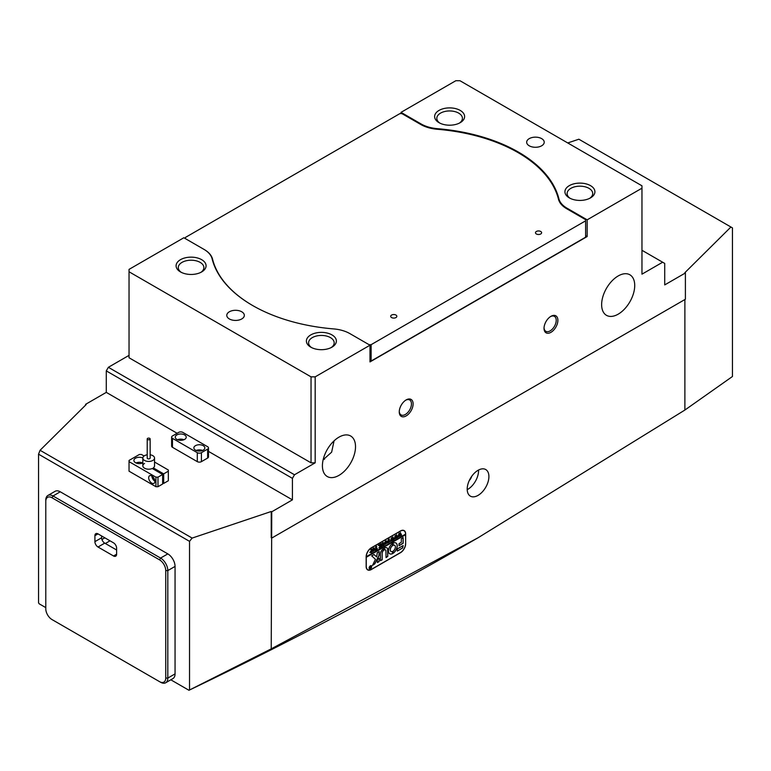 <?xml version="1.0" encoding="UTF-8"?>
<svg xmlns="http://www.w3.org/2000/svg" width="771" height="771" viewBox="0 0 771 771"><rect width="100%" height="100%" fill="white"/><g stroke="black" fill="none" stroke-linecap="round" stroke-linejoin="round"><path stroke-width="1.16" d="M471.65 476.411A5.995 3.46 -60 0 1 469.288 480.506M569.316 197.887L569.316 197.887A14.986 8.654 180 0 1 569.316 185.647A14.986 8.654 180 0 1 590.519 185.647A14.986 8.654 180 0 1 590.519 197.887A14.986 8.654 180 0 1 569.316 197.887M589.68 198.34A12.799 7.392 0 0 0 592.716 193.56A12.799 7.392 0 0 0 588.967 188.336A12.799 7.392 0 0 0 575.021 186.736A12.799 7.392 0 0 0 567.119 193.56A12.799 7.392 0 0 0 570.154 198.34M439.017 122.666L439.017 122.666A14.986 8.654 180 0 1 439.017 110.426A14.986 8.654 180 0 1 460.22 110.426A14.986 8.654 180 0 1 460.22 122.666A14.986 8.654 180 0 1 439.017 122.666M459.381 123.109A12.799 7.392 0 0 0 462.417 118.339A12.799 7.392 0 0 0 458.668 113.115A12.799 7.392 0 0 0 444.722 111.506A12.799 7.392 0 0 0 436.82 118.339A12.799 7.392 0 0 0 439.855 123.109M310.78 347.152L310.78 347.152A14.986 8.654 180 0 1 310.78 334.913A14.986 8.654 180 0 1 331.983 334.913A14.986 8.654 180 0 1 331.983 347.152A14.986 8.654 180 0 1 310.78 347.152M331.144 347.605A12.799 7.392 0 0 0 334.18 342.825A12.799 7.392 0 0 0 330.431 337.602A12.799 7.392 0 0 0 316.486 336.002A12.799 7.392 0 0 0 308.583 342.825A12.799 7.392 0 0 0 311.619 347.605M180.481 271.922L180.481 271.922A14.986 8.654 180 0 1 180.481 259.682A14.986 8.654 180 0 1 201.684 259.682A14.986 8.654 180 0 1 201.684 271.922A14.986 8.654 180 0 1 180.481 271.922M200.846 272.375A12.799 7.392 0 0 0 203.881 267.595A12.799 7.392 0 0 0 200.132 262.371A12.799 7.392 0 0 0 186.187 260.771A12.799 7.392 0 0 0 178.284 267.595A12.799 7.392 0 0 0 181.32 272.375M550.957 316.322L550.957 316.312A9.801 5.657 -60 0 1 557.886 320.322A9.801 5.657 -60 0 1 550.957 332.32A9.801 5.657 -60 0 1 544.027 328.321A9.801 5.657 -60 0 1 550.957 316.312L550.957 316.312M544.047 327.82A8.626 4.983 120 0 0 545.82 331.308A8.626 4.983 120 0 0 550.137 330.884A8.626 4.983 120 0 0 555.766 323.28A8.626 4.983 120 0 0 554.445 316.37A8.626 4.983 120 0 0 550.533 316.582M406.182 399.908L406.182 399.908A9.801 5.657 -60 0 1 413.111 403.908A9.801 5.657 -60 0 1 406.182 415.906A9.801 5.657 -60 0 1 399.253 411.907A9.801 5.657 -60 0 1 406.182 399.908L406.182 399.908M399.262 411.406A8.626 4.983 120 0 0 401.045 414.904A8.626 4.983 120 0 0 405.353 414.47A8.626 4.983 120 0 0 410.991 406.866A8.626 4.983 120 0 0 409.671 399.956A8.626 4.983 120 0 0 405.758 400.168M315.175 462.831L311.041 462.831L311.041 376.855L129.036 271.777L129.036 269.387L183.845 237.747L203.939 249.351A28.806 16.634 0 0 1 212.092 258.748A143.319 82.748 0 0 0 252.618 305.509A143.319 82.748 0 0 0 333.612 328.909A28.806 16.634 0 0 1 349.889 333.612L369.984 345.215L315.175 376.855L315.175 462.831L294.493 474.772L292.431 478.357L292.431 499.849L271.749 511.79L271.228 648.864L188.962 690.276L170.815 679.8M478.059 495.377A15.353 8.866 120 0 0 488.082 481.846A15.353 8.866 120 0 0 485.73 469.539A15.353 8.866 120 0 0 478.059 470.3A15.353 8.866 120 0 0 468.026 483.831A15.353 8.866 120 0 0 470.377 496.138A15.353 8.866 120 0 0 478.059 495.377M467.207 489.681A15.353 8.866 120 0 0 467.718 489.402A15.353 8.866 120 0 0 478.56 470.021M323.155 459.747L331.636 452.172L334.065 440.848M338.961 475.37A23.4 13.512 120 0 0 354.255 454.755A23.4 13.512 120 0 0 350.66 436A23.4 13.512 120 0 0 338.961 437.157A23.4 13.512 120 0 0 323.675 457.781A23.4 13.512 120 0 0 327.261 476.526A23.4 13.512 120 0 0 338.961 475.37M618.178 314.173A23.4 13.512 120 0 0 633.463 293.549A23.4 13.512 120 0 0 629.878 274.794A23.4 13.512 120 0 0 618.178 275.96A23.4 13.512 120 0 0 602.893 296.575A23.4 13.512 120 0 0 606.478 315.329A23.4 13.512 120 0 0 618.178 314.173M241.757 311.783A8.77 5.069 0 0 0 232.196 310.684A8.77 5.069 0 0 0 226.78 315.358A8.77 5.069 0 0 0 229.344 318.943A8.77 5.069 0 0 0 238.914 320.042A8.77 5.069 0 0 0 244.33 315.358A8.77 5.069 0 0 0 241.757 311.783M541.656 138.635A8.77 5.069 0 0 0 532.086 137.537A8.77 5.069 0 0 0 526.67 142.221A8.77 5.069 0 0 0 529.243 145.796A8.77 5.069 0 0 0 538.804 146.895A8.77 5.069 0 0 0 544.22 142.221A8.77 5.069 0 0 0 541.656 138.635M323.309 459.111A12.799 7.392 180 0 1 324.552 459.256M311.041 376.855L315.175 376.855M189.531 541.348L38.55 454.177L40.073 450.283L192.143 538.081L189.531 541.348L189.531 689.949M38.55 454.177L38.55 602.787L39.119 603.77L45.788 607.615M271.749 538.062L685.4 299.244L685.4 272.973L684.879 272.674L730.927 227.011L732.45 227.898L732.45 376.499L684.879 410.047L478.097 537.744L271.228 648.864M567.745 142.953L578.857 139.214L730.927 227.011M40.073 450.283L86.121 404.621L85.6 404.322L106.282 392.381L177.128 433.283M188.962 690.276A4189.267 2418.656 0 0 0 472.922 540.722L478.097 537.744M400.496 530.959L371.333 547.795A7.315 4.221 120 0 0 366.158 556.749L366.158 566.54A7.315 4.221 120 0 0 367.68 569.894A7.315 4.221 120 0 0 371.333 569.528L400.496 552.691A7.315 4.221 120 0 0 405.662 543.738L405.662 533.946A7.315 4.221 120 0 0 404.149 530.593A7.315 4.221 120 0 0 400.496 530.959M684.879 299.543L684.879 410.047M192.143 538.081L271.228 511.491L271.228 537.763M271.228 511.491L271.749 511.79M292.431 499.849L208.488 451.392M110.012 540.808L105.357 543.497M104.837 537.821L101.936 539.498M685.4 272.973L664.718 284.913L664.718 263.422L662.646 262.227L641.964 274.168L641.964 185.801L459.959 80.724L455.825 80.724L401.016 112.364L401.016 113.616M85.6 405.132L85.6 404.322M292.431 478.357L106.282 370.89L106.282 392.381M106.282 370.89L108.354 367.304L294.493 474.772M129.036 355.364L108.354 367.304M662.646 262.227L641.964 250.286M421.111 124.68L421.111 123.967L401.016 112.364M421.111 123.967A28.806 16.634 0 0 0 437.388 128.67L437.388 129.287M558.908 200.576L558.908 198.831A143.319 82.748 0 0 0 437.388 128.67M558.908 198.831A28.806 16.634 0 0 0 567.061 208.228L567.061 208.951M641.964 188.191L587.155 219.831L567.061 208.228M129.036 271.777L129.036 357.754L311.041 462.831M369.984 345.215L369.984 361.927L587.155 236.552L585.603 235.656M587.155 219.831L587.155 236.552M367.333 569.653A7.315 4.221 120 0 0 367.931 569.798M149.208 439.74A1.465 0.848 0 0 0 150.143 438.95A1.465 0.848 0 0 0 148.157 438.159A1.465 0.848 0 0 0 147.222 438.95A1.465 0.848 0 0 0 149.208 439.74M147.222 438.95L147.222 458.061A1.465 0.848 0 0 0 149.208 458.841A1.465 0.848 0 0 0 150.143 458.061L150.143 438.95M150.143 454.784A5.85 3.373 180 0 1 154.537 458.061A5.85 3.373 180 0 1 150.788 461.212A5.85 3.373 180 0 1 142.837 458.061A5.85 3.373 180 0 1 146.586 454.909A5.85 3.373 180 0 1 147.222 454.784M195.477 445.667A5.484 3.171 -0 0 0 193.868 447.903A5.484 3.171 -0 0 0 197.26 450.833A5.484 3.171 -0 0 0 203.236 450.148A5.484 3.171 -0 0 0 204.845 447.903A5.484 3.171 -0 0 0 201.453 444.983A5.484 3.171 -0 0 0 195.477 445.667M176.867 434.921A5.484 3.171 -0 0 0 175.258 437.157A5.484 3.171 -0 0 0 178.641 440.087A5.484 3.171 -0 0 0 184.616 439.403A5.484 3.171 -0 0 0 186.225 437.157A5.484 3.171 -0 0 0 182.843 434.237A5.484 3.171 -0 0 0 176.867 434.921M171.615 437.157A2.92 1.687 -0 0 1 172.473 435.962L178.67 432.386A2.92 1.687 -0 0 1 182.814 432.386L207.63 446.717A2.92 1.687 -0 0 1 208.488 447.903A2.92 1.687 -0 0 1 207.63 449.098L201.424 452.683L201.424 461.636A2.92 1.687 180 0 1 197.289 461.636L172.473 447.305A2.92 1.687 180 0 1 171.615 446.12L171.615 437.157A2.92 1.687 -0 0 0 172.473 438.352L172.473 447.305M208.488 447.903L208.488 456.866A2.92 1.687 180 0 1 207.63 458.061L201.424 461.636M197.289 461.636L197.289 452.683L172.473 438.352M197.289 452.683A2.92 1.687 -0 0 0 201.424 452.683M183.951 439.73A5.484 3.171 -0 0 0 177.532 439.73M202.571 450.476A5.484 3.171 -0 0 0 196.142 450.476M45.788 501.343L45.788 500.148A10.235 5.908 60 0 1 47.908 495.464A10.235 5.908 60 0 1 53.026 495.975L160.58 558.059A10.235 5.908 60 0 1 167.818 570.598L167.818 678.075A10.235 5.908 60 0 1 165.698 682.759A10.235 5.908 60 0 1 160.58 682.248L159.539 681.651A8.77 5.069 -120 0 0 165.746 678.075L165.746 570.598A8.77 5.069 -120 0 0 159.539 559.852L51.994 497.758A8.77 5.069 -120 0 0 45.788 501.343L45.788 608.811A8.77 5.069 -120 0 0 51.994 619.556L160.58 682.248M47.908 495.464L55.146 491.281A10.235 5.908 60 0 1 60.263 491.792L167.818 553.886A10.235 5.908 60 0 1 175.056 566.425L175.056 673.893A10.235 5.908 60 0 1 172.935 678.576L165.698 682.759M53.026 620.154L53.026 620.154A10.235 5.908 60 0 1 53.016 620.154L51.994 619.556L53.026 620.154M94.91 541.647L94.91 535.672A4.385 2.535 60 0 1 95.816 533.667A4.385 2.535 60 0 1 98.013 533.879L113.52 542.842A4.385 2.535 60 0 1 116.623 548.21L116.623 554.185A4.385 2.535 60 0 1 115.717 556.19A4.385 2.535 60 0 1 113.52 555.978L98.013 547.015A4.385 2.535 60 0 1 94.91 541.647L101.627 537.763L101.627 535.97M116.623 550.002L104.731 543.141A4.385 2.535 60 0 1 101.627 537.763M151.791 483.138A4.385 2.535 -120 0 0 153.978 483.35A4.385 2.535 -120 0 0 154.653 479.832A4.385 2.535 -120 0 0 151.791 475.967A4.385 2.535 -120 0 0 149.593 475.755A4.385 2.535 -120 0 0 148.919 479.263A4.385 2.535 -120 0 0 151.791 483.138M142.837 457.984A5.484 3.171 -0 0 0 135.503 458.205A5.484 3.171 -0 0 0 133.894 460.441A5.484 3.171 -0 0 0 137.016 463.304A5.484 3.171 -0 0 0 142.837 462.899M142.722 462.957A5.484 3.171 -0 0 0 136.033 462.957M144.553 463.429A5.85 3.373 -0 0 0 142.837 465.819A5.85 3.373 -0 0 0 146.114 468.855A5.85 3.373 -0 0 0 152.273 468.489L162.642 474.473L162.642 484.024L157.988 486.713L155.925 486.713L155.925 477.162L157.988 477.162L162.642 474.473M157.988 477.162L157.988 486.713M144.061 455.989L141.45 454.476L139.378 454.476L129.036 460.441L129.036 461.636L155.925 477.162M129.036 461.636L129.036 471.197L155.925 486.713M168.329 471.187L168.329 480.747L163.683 483.436L163.683 473.876L168.329 471.187L168.329 470.002L154.537 462.031M163.683 473.876L153.304 467.891A5.85 3.373 -0 0 0 154.537 465.819L154.537 458.061M163.683 483.436L162.642 482.839M153.304 469.086L153.304 467.891M153.371 477.394A2.409 1.397 -120 0 0 154.451 479.254M151.897 476.035A4.385 2.535 -120 0 0 154.884 481.22M540.722 231.473A3.074 1.773 180 0 1 541.618 232.726A3.074 1.773 180 0 1 539.729 234.365A3.074 1.773 180 0 1 536.375 233.979A3.074 1.773 180 0 1 535.479 232.726A3.074 1.773 180 0 1 537.377 231.088A3.074 1.773 180 0 1 540.722 231.473M395.947 315.06A3.074 1.773 180 0 1 396.843 316.312A3.074 1.773 180 0 1 394.945 317.951A3.074 1.773 180 0 1 391.601 317.565A3.074 1.773 180 0 1 390.704 316.312A3.074 1.773 180 0 1 392.593 314.674A3.074 1.773 180 0 1 395.947 315.06M585.603 220.843L371.121 344.676L371.121 361.03L585.603 237.208L585.603 219.658L566.752 208.768A29.25 16.885 180 0 1 558.474 199.226A142.886 82.497 0 0 0 518.073 152.61A142.886 82.497 0 0 0 437.33 129.277A29.25 16.885 180 0 1 420.802 124.507L401.942 113.616L399.879 113.616L185.397 237.449L185.397 238.644M252.772 305.595A142.886 82.497 0 0 1 212.526 259.066A29.25 16.885 180 0 0 204.248 249.525L203.958 249.351M371.121 361.03L369.984 361.03M369.058 344.676L371.121 344.676M369.107 568.005A1.687 0.973 120 0 0 369.454 568.719A1.687 0.973 120 0 0 369.511 568.738M369.213 568.005A1.687 0.973 120 0 0 369.56 568.776A1.687 0.973 120 0 0 370.861 568.323A1.687 0.973 120 0 0 371.593 566.627A1.687 0.973 120 0 0 371.246 565.866A1.687 0.973 120 0 0 369.945 566.309A1.687 0.973 120 0 0 369.213 568.005M371.699 566.569A1.831 1.06 120 0 0 371.314 565.731A1.831 1.06 120 0 0 369.907 566.222A1.831 1.06 120 0 0 369.107 568.063A1.831 1.06 120 0 0 369.492 568.902A1.831 1.06 120 0 0 370.899 568.41A1.831 1.06 120 0 0 371.699 566.569M371.593 566.569A1.831 1.06 120 0 0 371.593 566.512A1.831 1.06 120 0 0 371.265 565.712M371.709 555.872L375.438 559.303L372.586 565.345L374.831 563.832L379.072 555.554L379.187 551.516L377.327 552.595L376.662 556.913L374.022 554.532L371.709 555.872M372.432 565.297L374.735 563.774L378.966 555.496L379.187 551.516M388.449 550.928A6.216 3.585 120 0 0 389.731 553.771A6.216 3.585 120 0 0 392.555 553.626L392.574 551.458A3.585 2.072 -60 0 1 391.051 551.496A3.585 2.072 -60 0 1 390.309 549.858A3.585 2.072 -60 0 1 392.574 545.637L392.555 543.497A6.216 3.585 120 0 0 388.449 550.928M389.683 553.742A6.216 3.585 120 0 0 392.449 553.559L392.69 551.535M391.003 551.467A3.585 2.072 -60 0 1 390.945 551.438A3.585 2.072 -60 0 1 390.203 549.79A3.585 2.072 -60 0 1 392.468 545.579L392.584 543.478M383.409 543.565L382.609 542.813L383.303 543.507L382.609 542.813L381.77 544.48L382.252 546.157L381.317 546.697L382.724 542.736L383.717 542.803L384.16 545.058L383.033 545.704L383.409 543.565L382.715 542.871L381.876 544.548L382.252 546.157M382.724 542.736L383.717 542.803L384.064 545.03M379.293 547.439L380.132 546.003L378.407 545.27L379.631 544.567L380.498 545.617L380.122 544.287L381.24 543.632L381.24 546.745L380.122 547.391L380.498 545.675L379.293 547.439M380.132 546.003L378.407 545.357M379.525 544.596L379.554 545.107M381.047 543.719L380.97 546.755M380.498 545.675L379.689 547.641M377.25 548.393L377.212 549.068L375.005 550.34L374.966 549.704L375.94 549.675L375.564 546.909L376.691 546.263L376.315 549.453L377.25 548.393M374.937 549.598L375.554 549.896M373.337 548.036L374.639 548.894L373.309 551.246L372.133 550.465L373.443 548.094L374.745 548.952L374.311 550.388L372.528 551.381M373.443 548.094L374.349 547.998M366.264 556.807A7.315 4.221 120 0 1 371.439 547.853L400.39 531.132A7.315 4.221 120 0 1 404.052 530.776A7.315 4.221 120 0 1 405.565 534.12L366.158 556.749M369.887 552.45L371.198 550.918L370.822 549.656L371.94 549L371.94 552.113L369.791 552.393M371.844 549.145L371.94 552.113M385.548 540.982L386.849 541.84L385.519 544.191L384.344 543.42L385.654 541.049L386.955 541.897L386.522 543.333L384.739 544.336M385.654 541.049L386.56 540.943M387.408 542.495L388.565 542.389L388.565 541.049L387.668 541.994L387.668 541.011L388.565 540.924L388.189 539.623L389.307 538.977L389.307 542.08L387.967 542.726M389.114 539.064L389.037 542.1M391.138 540.943L390.348 541.396L391.504 537.666L392.169 539.131L392.805 536.915L394.01 539.372L393.017 539.941L392.651 537.734L392.805 540.066L391.764 540.664L391.446 538.457L391.138 540.943M392.747 536.953L394.01 539.286M392.651 537.734L392.593 540.028M391.446 538.457L390.502 541.281M394.916 538.765L394.116 539.218L395.282 535.488L395.947 536.953L396.583 534.737L397.778 537.194L396.786 537.763L396.419 535.566L396.573 537.888L395.533 538.486L395.224 536.279L394.916 538.765M396.516 534.775L397.778 537.108M396.419 535.566L396.361 537.85M395.224 536.279L394.27 539.102M398.684 536.587L397.894 537.04L399.05 533.31L399.715 534.775L400.351 532.559L401.556 535.016L400.563 535.585L400.197 533.387L399.821 535.064L400.351 535.71L399.311 536.308L398.993 534.11L398.684 536.587M400.284 532.597L401.556 534.929M400.197 533.387L400.13 535.672M398.993 534.11L398.491 536.664M405.459 534.178L366.158 557.346L405.565 534.717L405.662 543.738M366.264 557.404L366.264 566.367A7.315 4.221 120 0 0 367.777 569.711A7.315 4.221 120 0 0 371.439 569.345L400.39 552.634A7.315 4.221 120 0 0 405.565 543.671M397.316 548.913L397.316 551.063L402.664 547.979L403.146 545.589L397.316 548.913M401.325 542.302L399.07 543.603L398.983 545.762L403.185 543.227L403.146 537.589L401.325 538.746L401.325 542.302M384.382 549.935A2.197 1.263 -60 0 1 385.461 549.839A2.197 1.263 -60 0 1 385.914 550.841L386.04 557.578L387.774 556.421L387.774 549.762A4.24 2.448 120 0 0 386.897 547.824A4.24 2.448 120 0 0 384.363 548.306L384.276 549.877A2.197 1.263 -60 0 1 385.355 549.771A2.197 1.263 -60 0 1 385.404 549.81M393.114 551.149L393.133 553.289A6.216 3.585 120 0 0 396.959 547.805A6.216 3.585 120 0 0 395.947 543.006A6.216 3.585 120 0 0 393.133 543.16L393.114 545.328A3.585 2.072 -60 0 1 394.636 545.29A3.585 2.072 -60 0 1 395.234 547.988A3.585 2.072 -60 0 1 393.114 551.149M379.072 561.596L379.159 558.243L377.327 559.399L377.453 562.531L379.072 561.596L379.187 558.329M382.291 552.932A2.197 1.263 -60 0 1 383.823 550.253L383.842 548.605A4.24 2.448 120 0 0 380.431 554.002L380.431 560.671L382.165 559.804L382.194 552.874A2.197 1.263 -60 0 1 383.727 550.195L383.948 548.682M369.945 567.138L370.639 567.186L371.034 566.165L371.034 567.832L369.887 568.082L370.253 567.466L369.579 567.051M370.755 566.319L370.986 567.822M370.437 568.111L369.887 568.082M366.909 569.2A7.315 4.221 120 0 0 367.054 569.297L367.777 569.711M404.052 530.776L403.32 530.361A7.315 4.221 120 0 0 403.166 530.275M380.431 560.69L382.194 559.534L382.194 552.874M377.327 562.483L378.966 561.539M393.114 545.328L393.008 545.27A3.585 2.072 -60 0 1 394.53 545.232A3.585 2.072 -60 0 1 394.579 545.261M393.133 553.289L393.027 553.231A6.216 3.585 120 0 0 396.843 547.786A6.216 3.585 120 0 0 395.899 542.977M386.04 557.578L387.668 556.363L387.668 549.704A4.24 2.448 120 0 0 386.84 547.795M398.944 545.704L403.079 543.169L403.079 537.589M374.06 554.571L376.662 556.913M397.316 551.063L402.558 547.911L403.079 545.589M369.434 568.873A1.831 1.06 120 0 0 370.35 568.719M371.188 565.837A1.687 0.973 120 0 0 371.14 565.798A1.687 0.973 120 0 0 370.35 565.856M369.945 566.791L370.475 567.273M370.398 568.082L369.791 568.025M370.032 567.861L370.465 567.225L370.456 568.102M371.699 552.132L370.851 552.624M371.198 551.034L370.234 552.103L371.198 552.364L371.198 551.034L370.34 552.171L370.928 552.566M373.482 551.14L372.48 551.352M373.251 548.229L373.916 548.152L372.48 550.089L372.75 551.13L374.031 550.513L374.301 549.222L373.453 548.22L372.576 550.147L373.453 551.159M373.347 548.162L374.012 548.21M377.106 549.01L375.005 550.224M376.258 546.61L376.315 549.453M379.004 545.386L378.301 545.299L379.004 545.386M381.009 546.755L380.354 547.14M379.496 547.632L378.889 547.979M382.628 542.678L383.611 542.745M383.91 545.078L383.274 545.454M385.693 544.085L384.69 544.297M385.461 541.175L386.126 541.097L384.69 543.044L384.96 544.075L386.242 543.459L386.512 542.167L385.664 541.175L384.787 543.102L385.664 544.104M385.558 541.117L386.232 541.155M388.073 541.329L388.565 541.049M387.977 541.271L387.64 541.897M389.076 542.1L387.36 543.092M387.302 542.437L387.861 542.668L387.302 542.437M391.543 537.647L392.169 539.131M393.846 539.343L393.2 539.719M392.651 540.037L391.967 540.432M395.311 535.469L395.947 536.953M397.614 537.175L396.969 537.541M396.419 537.859L395.745 538.254M399.089 533.291L399.715 534.775M401.383 534.997L400.737 535.363M400.188 535.681L399.513 536.076M207.63 458.061L207.63 449.098M175.056 673.893L167.818 678.075L165.746 678.075M60.263 491.792L53.026 495.975L51.994 497.758M167.818 553.886L160.58 558.059L159.539 559.852M175.056 566.425L167.818 570.598L165.746 570.598M94.91 535.672L98.013 533.879M98.013 547.015L104.731 543.141M113.52 555.978L116.623 554.185M212.526 259.066L212.526 260.376M142.837 465.819L142.837 458.061"/></g></svg>
